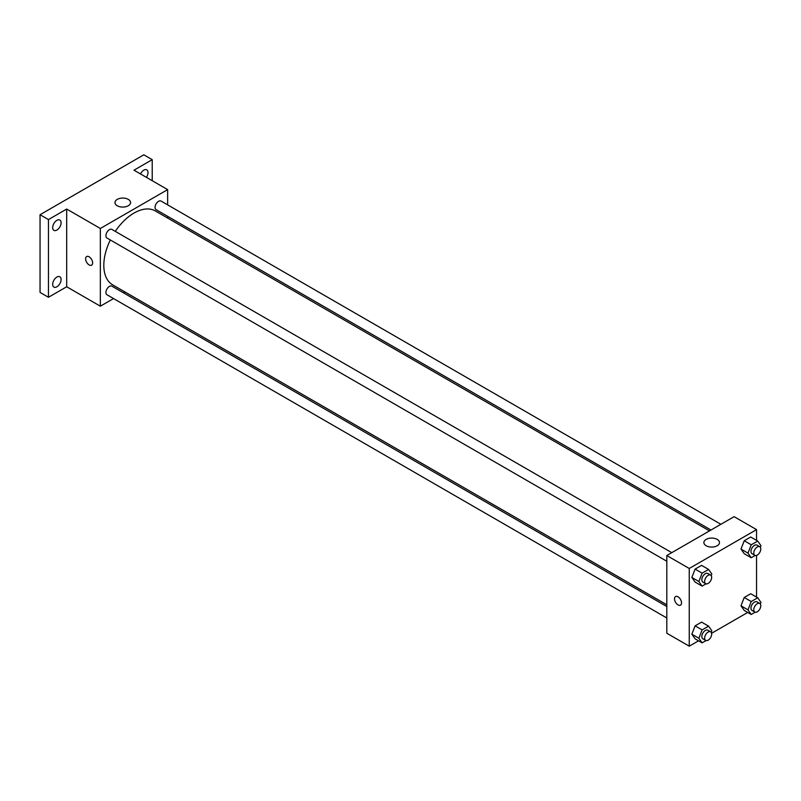 <?xml version="1.0" encoding="UTF-8"?>
<svg xmlns="http://www.w3.org/2000/svg" width="801" height="801" viewBox="0 0 801 801"><rect width="100%" height="100%" fill="white"/><g stroke="black" fill="none" stroke-linecap="round" stroke-linejoin="round"><path stroke-width="1.2" d="M113.562 298.563L100.345 306.192L66.693 286.758L48.46 297.291L40.05 292.425L40.05 214.718L143.81 154.813L152.22 159.669L152.22 180.716M124.976 291.975L123.474 292.836M56.871 286.798A5.947 3.434 -60 0 1 53.897 287.088A5.947 3.434 -60 0 1 52.986 282.322A5.947 3.434 -60 0 1 56.871 277.076A5.947 3.434 -60 0 1 59.855 276.786A5.947 3.434 -60 0 1 60.766 281.551A5.947 3.434 -60 0 1 56.871 286.798M56.871 230.067A5.947 3.434 -60 0 1 53.897 230.358A5.947 3.434 -60 0 1 52.986 225.592A5.947 3.434 -60 0 1 56.871 220.345A5.947 3.434 -60 0 1 59.855 220.055A5.947 3.434 -60 0 1 60.766 224.821A5.947 3.434 -60 0 1 56.871 230.067M66.693 286.758L66.693 209.051L48.46 219.574L40.05 214.718M48.46 297.291L48.46 219.574M100.345 306.192L100.345 228.475L66.693 209.051M100.345 228.475L167.649 189.617L133.997 170.192L152.22 159.669M117.266 205.757A7.8 4.506 180 0 1 114.974 202.573A7.8 4.506 180 0 1 122.773 198.067A7.8 4.506 180 0 1 130.573 202.573A7.8 4.506 180 0 1 125.757 206.728A7.8 4.506 180 0 1 117.266 205.757M140.495 173.937A5.947 3.434 -60 0 1 143.81 170.162A5.947 3.434 -60 0 1 146.783 169.862A5.947 3.434 -60 0 1 146.393 177.351M110.328 239.96A42.673 24.641 120 0 0 103.82 265.321A42.673 24.641 120 0 0 112.661 284.856L666.812 604.795M709.486 530.883L155.334 210.953A42.673 24.641 120 0 0 115.284 231.379M167.649 189.617L167.649 204.876M167.649 216.33L167.649 218.062M720.9 524.295L161.041 201.061A4.956 2.864 120 0 0 157.216 202.393A4.956 2.864 120 0 0 155.054 207.379A4.956 2.864 120 0 0 156.085 209.652L710.988 530.022M666.812 606.527L111.91 286.157A4.956 2.864 120 0 0 108.085 287.489A4.956 2.864 120 0 0 105.922 292.475A4.956 2.864 120 0 0 106.954 294.748L666.812 617.982M666.812 561.251L106.954 238.017A4.956 2.864 -60 0 1 106.954 232.29A4.956 2.864 -60 0 1 111.91 229.426L671.769 552.66M92.636 262.878A4.956 2.864 60 0 1 91.604 265.151A4.956 2.864 60 0 1 86.648 262.287A4.956 2.864 60 0 1 86.648 256.56A4.956 2.864 60 0 1 90.463 257.892A4.956 2.864 60 0 1 92.636 262.878M91.604 265.151A4.956 2.864 60 0 1 86.648 262.287A4.956 2.864 60 0 1 86.648 256.56M698.572 640.81L689.25 646.187L666.812 633.241L666.812 555.524L734.116 516.665L756.544 529.621L756.544 540.385M747.703 612.445L711.578 633.301M744.229 553.701L740.985 549.096L744.229 540.745L750.697 537.01L744.229 540.745L740.985 549.096L744.229 553.701L751.238 557.746L747.994 553.141L751.238 544.8L757.716 541.055L760.95 545.661L760.329 547.263M695.098 638.798L691.854 634.192L695.098 625.851L701.566 622.107L695.098 625.851L691.854 634.192L695.098 638.798L702.107 642.843L698.862 638.237L702.107 629.896L708.585 626.152L711.819 630.757L711.198 632.369M756.544 555.403L756.544 597.115M689.25 646.187L689.25 568.48L756.544 529.621M744.229 610.432L740.985 605.826L744.229 597.486L750.697 593.741L744.229 597.486L740.985 605.826L744.229 610.432L751.238 614.477L747.994 609.871L751.238 601.531L757.716 597.786L760.95 602.392L760.329 604.004M695.098 582.067L691.854 577.461L695.098 569.111L701.566 565.376L695.098 569.111L691.854 577.461L695.098 582.067L702.107 586.112L698.862 581.506L702.107 573.166L708.585 569.421L711.819 574.027L711.198 575.629M689.25 568.48L666.812 555.524M706.162 545.751A7.8 4.506 180 0 1 703.879 542.567A7.8 4.506 180 0 1 711.678 538.072A7.8 4.506 180 0 1 719.478 542.567A7.8 4.506 180 0 1 714.662 546.733A7.8 4.506 180 0 1 706.162 545.751M681.531 602.883A4.956 2.864 60 0 1 680.51 605.145A4.956 2.864 60 0 1 675.553 602.292A4.956 2.864 60 0 1 675.553 596.565A4.956 2.864 60 0 1 679.368 597.896A4.956 2.864 60 0 1 681.531 602.883M680.51 605.145A4.956 2.864 60 0 1 675.553 602.292A4.956 2.864 60 0 1 675.553 596.565M706.041 583.839L702.107 586.112M710.627 575.098L707.824 573.476A4.956 2.864 120 0 0 703.999 574.808A4.956 2.864 120 0 0 701.836 579.794A4.956 2.864 120 0 0 702.867 582.067L705.671 583.679A4.956 2.864 120 0 0 710.627 580.815A4.956 2.864 120 0 0 710.627 575.098A4.956 2.864 120 0 0 706.802 576.42A4.956 2.864 120 0 0 704.64 581.416A4.956 2.864 120 0 0 705.671 583.679M698.862 581.506L691.854 577.461M702.107 573.166L695.098 569.111M708.585 569.421L701.566 565.376M755.173 555.473L751.238 557.746M759.759 546.733L756.955 545.111A4.956 2.864 120 0 0 753.13 546.442A4.956 2.864 120 0 0 750.968 551.428A4.956 2.864 120 0 0 751.999 553.701L754.802 555.313A4.956 2.864 120 0 0 759.759 552.45A4.956 2.864 120 0 0 759.759 546.733A4.956 2.864 120 0 0 755.934 548.054A4.956 2.864 120 0 0 753.771 553.05A4.956 2.864 120 0 0 754.802 555.313M747.994 553.141L740.985 549.096M751.238 544.8L744.229 540.745M757.716 541.055L750.697 537.01M706.041 640.57L702.107 642.843M710.627 631.829L707.824 630.207A4.956 2.864 120 0 0 703.999 631.538A4.956 2.864 120 0 0 701.836 636.525A4.956 2.864 120 0 0 702.867 638.798L705.671 640.41A4.956 2.864 120 0 0 710.627 637.556A4.956 2.864 120 0 0 710.627 631.829A4.956 2.864 120 0 0 706.802 633.15A4.956 2.864 120 0 0 704.64 638.147A4.956 2.864 120 0 0 705.671 640.41M698.862 638.237L691.854 634.192M702.107 629.896L695.098 625.851M708.585 626.152L701.566 622.107M755.173 612.204L751.238 614.477M759.759 603.463L756.955 601.841A4.956 2.864 120 0 0 753.13 603.173A4.956 2.864 120 0 0 750.968 608.159A4.956 2.864 120 0 0 751.999 610.432L754.802 612.044A4.956 2.864 120 0 0 759.759 609.191A4.956 2.864 120 0 0 759.759 603.463A4.956 2.864 120 0 0 755.934 604.785A4.956 2.864 120 0 0 753.771 609.781A4.956 2.864 120 0 0 754.802 612.044M747.994 609.871L740.985 605.826M751.238 601.531L744.229 597.486M757.716 597.786L750.697 593.741"/></g></svg>
